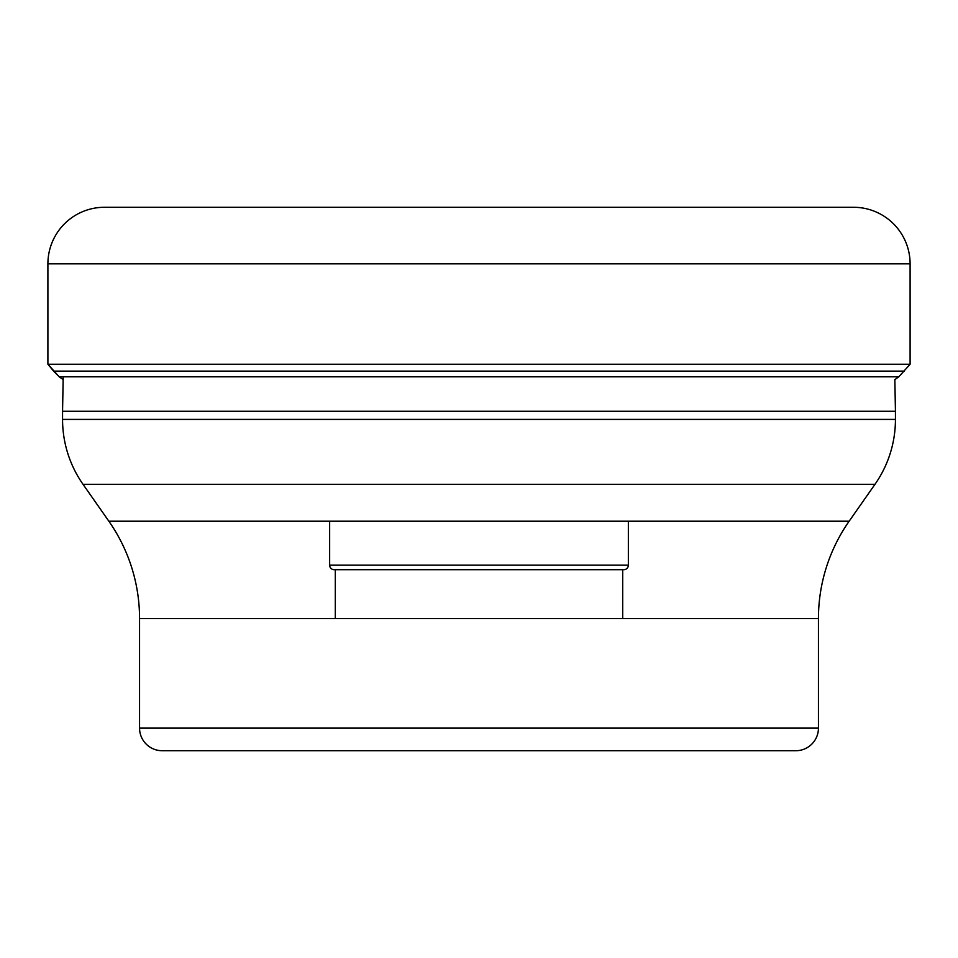 <?xml version="1.0" encoding="UTF-8"?>
<svg xmlns="http://www.w3.org/2000/svg" width="958" height="958" viewBox="0 0 958 958"><rect width="100%" height="100%" fill="white"/><g stroke="black" fill="none" stroke-linecap="round" stroke-linejoin="round"><path stroke-width="1.44" d="M848.884 207.275L109.116 207.275L848.884 207.275M63.204 376.805L62.557 411.281L895.443 411.281L894.844 379.631L898.808 376.805L910.1 364.244L910.1 263.845A56.57 56.57 0 0 0 853.53 207.275L104.47 207.275A56.57 56.57 0 0 0 47.9 263.845L47.9 364.244L47.9 263.845A56.57 56.57 0 0 1 104.47 207.275L109.116 207.275M898.808 376.805L59.192 376.805L63.156 379.631L59.192 376.805L47.9 364.244L910.1 364.244M904.412 371.129L53.588 371.129L59.192 376.805M62.557 411.281L62.557 419.412L895.443 419.412L895.443 411.281M818.443 618.569L139.557 618.569L139.557 728.104A22.633 22.633 0 0 0 162.177 750.725L795.823 750.725A22.633 22.633 0 0 0 818.443 728.104L818.443 618.569A169.722 169.722 0 0 1 849.147 521.212L874.977 484.317A113.152 113.152 0 0 0 895.443 419.412M874.977 484.317L83.023 484.317A113.152 113.152 0 0 1 62.557 419.412M83.023 484.317L108.853 521.212L849.147 521.212M139.557 618.569A169.722 169.722 0 0 0 108.853 521.212M139.557 728.104L818.443 728.104M634.412 750.725L323.588 750.725M622.7 618.569L622.7 569.687L334.174 569.687L335.3 569.687L335.3 618.569M623.826 569.687L623.826 569.687A4.527 4.527 0 0 0 628.352 565.16L329.648 565.16L628.352 565.16L628.352 521.212M334.174 569.687L334.174 569.687A4.527 4.527 0 0 1 329.648 565.16L329.648 521.212M47.9 364.244L53.588 371.129M910.1 263.845L47.9 263.845"/></g></svg>
